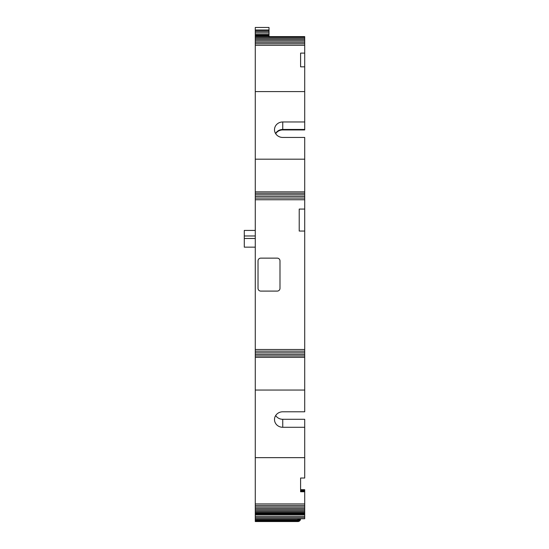 <?xml version="1.0" encoding="UTF-8"?>
<svg xmlns="http://www.w3.org/2000/svg" width="549" height="549" viewBox="0 0 549 549"><rect width="100%" height="100%" fill="white"/><g stroke="black" fill="none" stroke-linecap="round" stroke-linejoin="round"><path stroke-width="0.82" d="M290.977 137.442L282.529 137.442M297.846 521.55A2.752 2.745 90 0 0 300.591 518.798L297.846 521.55L255.278 521.55L255.278 349.5L304.709 349.5L304.709 231.047L299.219 231.047L299.219 209.073L304.709 209.073L304.709 137.442L282.742 137.442A8.242 7.741 180 0 1 274.5 129.701A8.242 7.741 180 0 1 282.742 121.96L304.709 121.96L304.709 66.827L300.591 66.827L300.591 53.095L304.709 53.095L304.709 66.827M255.278 349.5L255.278 199.74L304.709 199.74M277.245 291.094L260.768 291.094A2.745 2.745 0 0 1 258.023 288.349L258.023 260.885A2.745 2.745 0 0 1 260.768 258.14L277.245 258.14A2.745 2.745 0 0 1 279.99 260.885L279.99 288.349A2.745 2.745 0 0 1 277.245 291.094M258.023 288.349A2.745 2.745 0 0 0 260.768 291.094M279.99 260.885A2.745 2.745 0 0 0 277.245 258.14M255.278 518.75L304.709 518.75L304.709 489.687L300.591 489.687L300.591 478.028L304.709 478.028L304.709 427.28L282.742 427.28A8.242 7.741 0 0 1 274.5 419.539A8.242 7.741 0 0 1 282.742 411.791L304.709 411.791L304.709 349.5M255.278 519.725L297.846 519.725L299.946 518.75L297.846 519.725L297.846 518.75M255.278 521.125L297.846 521.125L300.564 518.75M255.278 520.514L297.846 520.514L300.413 518.75L297.846 520.514L297.846 521.125M304.709 491.76L300.591 491.76L300.591 478.028M275.68 415.545A8.242 7.741 180 0 0 282.742 419.292L304.709 419.292L304.709 427.28M304.709 121.96L304.709 129.941L282.714 129.941A8.242 7.741 0 0 0 275.68 133.695M304.709 53.095L304.709 36.618L269.01 36.618L269.01 30.483L255.278 30.483L255.278 27.45L269.01 27.45L269.01 30.483M255.278 199.74L255.278 45.293L304.709 45.293M255.278 91.587L304.709 91.587M255.278 45.293L255.278 30.483M282.742 121.96L282.742 129.447L304.709 129.447M304.709 209.073L304.709 231.047M255.278 390.058L304.709 390.058M255.278 457.653L304.709 457.653M282.742 129.447C279.592 129.55 277.204 130.902 275.557 133.503M255.278 29.996L269.01 29.996M255.278 31.643L269.01 31.643M255.278 32.981L269.01 32.981M255.278 34.498L269.01 34.498M255.278 34.91L269.01 34.91M255.278 35.507L269.01 35.507M255.278 36.282L269.01 36.282M255.278 517.597L304.709 517.597M255.278 516.259L304.709 516.259M255.278 514.742L304.709 514.742M255.278 514.331L304.709 514.331M255.278 513.734L304.709 513.734M255.278 512.958L304.709 512.958M255.278 512.018L304.709 512.018M255.278 510.927L304.709 510.927M255.278 509.712L304.709 509.712M255.278 508.381L304.709 508.381M255.278 506.96L304.709 506.96M255.278 505.471L304.709 505.471M255.278 503.941L304.709 503.941M255.278 355.944L304.709 355.944M255.278 357.378L304.709 357.378M255.278 354.421L304.709 354.421M255.278 352.822L304.709 352.822M255.278 351.175L304.709 351.175M255.278 198.065L304.709 198.065M255.278 196.418L304.709 196.418M255.278 194.82L304.709 194.82M255.278 193.289L304.709 193.289M255.278 191.862L304.709 191.862M300.591 491.177L304.709 491.177M300.591 490.518L304.709 490.518M300.591 490.044L304.709 490.044M300.591 489.77L304.709 489.77M255.278 159.183L304.709 159.183M255.278 43.762L304.709 43.762M255.278 42.28L304.709 42.28M255.278 40.859L304.709 40.859M255.278 39.528L304.709 39.528M255.278 38.306L304.709 38.306M255.278 37.222L304.709 37.222M255.278 247.153L244.291 247.153L244.291 238.479L255.278 238.479M255.278 230.436L244.291 230.436L244.291 238.479M297.846 519.725L297.846 520.514M279.866 129.941L282.714 129.941M282.742 427.28L282.742 419.292M255.278 235.974L244.291 235.974"/></g></svg>
